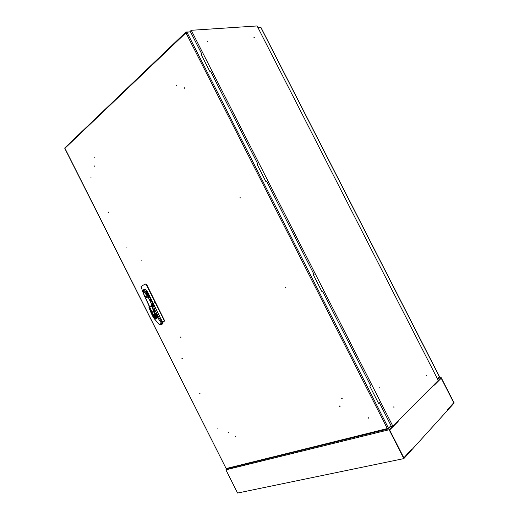 <?xml version="1.0" encoding="UTF-8"?>
<svg xmlns="http://www.w3.org/2000/svg" width="519" height="519" viewBox="0 0 519 519"><rect width="100%" height="100%" fill="white"/><g stroke="black" fill="none" stroke-linecap="round" stroke-linejoin="round"><path stroke-width="0.78" d="M207.36 41.319L207.795 41.501L207.36 41.319M253.901 37.349L254.291 37.504L253.901 37.349M393.72 407.13L394.051 407.194L393.83 406.682L393.72 407.13M426.631 375.49L426.696 375.088L426.631 375.49M379.687 387.972L380.031 388.043L379.785 387.524L379.687 387.972M176.525 85.486L176.888 85.538L176.778 85.045L176.525 85.486M184.115 88.23L184.505 88.249L184.375 87.782L184.115 88.23M239.836 197.888L240.213 198.005L240.148 197.518L239.836 197.888M285.833 287.429L285.671 287.137M285.366 287.481L285.794 287.279L285.366 287.481M341.71 398.371L342.209 398.41L341.898 398.015L341.71 398.371M339.549 406.299L340.049 406.345L339.737 405.949L339.549 406.299M235.341 436.622L235.723 436.7L235.341 436.622M228.548 432.34L228.918 432.444L228.548 432.34M180.593 337.298L180.949 337.337L180.709 336.974L180.593 337.298M141.817 260.441L141.959 260.097L141.817 260.441M94.315 166.294L94.445 165.918L94.315 166.294M94.64 157.912L94.769 157.529L94.64 157.912M90.929 177.589L91.039 177.219L90.929 177.589M126.111 247.355L126.266 247.025L126.111 247.355M181.942 358.441L182.292 358.486L181.942 358.441M217.467 428.895L217.837 428.979L217.467 428.895M108.503 212.44L108.627 212.083L108.503 212.44M199.692 393.636L200.042 393.733L199.692 393.636M368.938 418.022L368.717 417.782M368.432 418.106L368.957 418.152L368.587 417.75L368.432 418.106M387.978 428.402L388.225 428.908L387.336 428.564L388.452 428.175L391.008 425.625L379.298 402.621L378.546 403.315L369.807 386.142L370.566 385.481L322.714 291.496L322.046 291.899L313.359 274.836L314.047 274.46L266.487 181.047L265.741 181.3L257.113 164.348L257.865 164.114L210.597 71.272L209.786 71.382L201.203 54.534L202.034 54.443L190.557 31.912L186.879 32.165L185.912 32.82L186.172 31.957L186.412 32.386M388.037 428.992L226.738 468.793L226.303 468.534L387.336 428.564L185.912 32.82L64.94 148.337L226.109 468.475L64.83 148.453L64.94 147.772L185.964 32.068M152.949 303.394L146.533 290.724L145.456 289.816L144.34 289.621L143.484 290.212L143.127 291.496M143.257 293.164L141.071 286.559L145.242 283.984L146.235 284.581L164.354 320.658L162.804 322.13L164.705 320.943L146.611 284.418L145.242 283.984M143.263 293.19L142.9 291.062L143.795 289.446L145.502 289.498L147.214 291.094L160.118 317.317M153.118 303.317L146.488 290.406L145.592 289.647L143.821 289.544L143.017 290.75L143.114 292.632M159.58 316.175L158.464 316.772L162.538 323.194L162.317 324.012L160.819 324.816L162.875 323.733L163.07 322.928L159.378 316.084M143.199 292.898L143.114 291.535L143.808 290.562L147.124 291.873L146.76 291.029M143.134 291.451L143.205 292.937M160.163 323.538L160.605 324.051L160.163 323.538M154.558 318.938L159.119 324.446L160.812 324.823L160.014 324.55L162.791 323.804L163.005 322.52L162.83 322.176L161.364 323.065L157.672 317.576L158.412 316.694L156.414 318.672L157.62 317.498M143.173 292.722L143.25 291.451L143.971 290.822L146.371 291.996L147.883 293.975L152.041 302.317M144.853 295.895L146.04 296.485L146.17 294.798L144.937 292.521L143.724 291.892L143.458 292.729L143.899 294.273L144.807 296.265L146.001 297.095L146.825 296.81L147.033 295.376L146.468 293.131L145.417 291.756L146.896 294.033L148.032 293.475M145.417 291.762L144.23 290.958L143.542 291.094L143.147 292.178L143.516 293.164M144.451 295.804L144.25 295.512M145.035 296.485L144.327 295.635M144.574 295.558L144.639 296.064M144.723 295.746L144.652 296.433L149.504 306.781M146.773 294.059L147.169 295.045L146.241 295.097M152.145 305.321L147.169 295.045L146.721 297.186L144.833 296.388L145.534 298.289M153.15 303.401L159.618 316.207M158.983 324.304L160.014 324.55M159.132 324.213L154.668 319.159L156.725 318.685L157.99 316.934L159.437 316.162L158.373 316.681M152.002 302.402L152.768 303.978L152.404 304.99L149.498 306.813M150.912 300.099L149.9 300.579L150.906 300.086M154.72 318.964L156.466 318.647M148.992 306.723L149.141 306.015L149.005 307.449L149.725 307.034L152.878 313.846L153.786 314.255L154.279 313.865L153.656 311.238L154.117 310.939L155.732 314.313L156.102 313.82L156.394 314.138L156.031 314.851L156.089 313.898L154.513 315.773L152.735 315.948L154.539 315.675L155.836 314.332M152.897 316.532L154.954 316.382L156.576 314.508L156.809 315.027L156.18 316.019L154.785 317.051L153.189 316.966L155.142 316.811L156.427 315.52M153.365 317.304L155.376 317.057L157.023 315.28L157.27 315.831L155.895 317.401L153.624 317.79L154.221 318.465L155.246 318.394L157.354 316.953M153.832 318.043L155.81 317.725L157.562 316.019L157.77 316.551L156.55 317.92L154.104 318.452L156.115 318.089M157.692 317.33L159.333 315.695L153.137 303.414L152.768 303.978M155.453 317.096L156.667 316.019L156.673 315.124M155.239 316.765L153.073 316.791L154.818 316.811L156.148 315.974M153.215 316.674L154.928 316.473L153.215 316.674M149.381 307.339L150.737 311.4L148.947 307.157M154.396 318.484L154.617 318.945L156.394 318.562L157.452 317.524L157.361 316.927L156.102 318.095M159.333 315.662L159.32 316.136L158.386 316.59L155.155 310.505L154.117 310.939L153.656 309.817L154.143 309.584L154.688 309.376L155.155 310.505M158.386 316.59L157.945 316.986M152.528 313.32L151.924 313.625L152.164 314.06L153.54 315.046L154.454 314.741L154.805 313.664L153.384 309.681L154.604 309.162L152.891 304.608L152.171 305.886L153.163 303.362L159.32 315.669M154.604 315.727L155.985 313.917M152.547 315.883L152.761 316.356L152.515 315.863L153.987 316.194L152.995 316.337L154.396 316.24L156.011 314.812M156.238 313.872L155.272 315.39L153.695 316M156.381 314.112L156.193 314.488M152.482 315.824L150.51 311.549L150.847 311.069M152.502 315.831L150.977 312.672M156.621 315.182L156.543 314.559L154.818 316.155L153.163 316.674L152.761 316.35M156.29 314.482L155.162 315.844L153.955 316.305M152.061 305.899L153.481 309.616L152.171 305.84M153.475 309.603L151.983 305.905M154.175 312.432L154.571 312.191L154.947 313.774L154.279 315.215L152.333 314.637L151.399 312.425L151.723 313.723M154.571 312.191L153.579 309.856L153.189 310.115L151.704 305.996L149.29 307.423M157.646 316.577L157.361 316.927L157.731 316.415L157.406 316.084M157.16 315.863L156.238 317.55L154.104 318.141M155.888 317.758L157.147 316.532M155.719 315.273L153.987 316.194L155.719 315.273M156.238 315.046L154.928 316.473M154.227 316.687L155.726 316.065L156.66 314.566M155.032 316.428L156.414 314.598M155.22 316.772L156.803 314.799M153.17 317.057L155.123 317.245L156.686 315.805M153.481 317.051L153.754 317.433L155.337 317.154M153.929 317.777L155.655 317.44L153.54 317.557L155.246 317.485L156.66 316.577M157.205 315.915L156.881 316.246M157.341 316.369L157.633 316.077M157.075 315.948L156.907 315.357M157.147 315.338L156.148 316.752L154.636 317.381M153.903 318.121L155.603 318.173L157.244 317.109M157.536 316.694L157.782 316.292M152.871 303.472L152.301 302.343M260.279 27.442L257.839 27.384M260.512 27.423L260.168 27.222M437.498 378.915L439.346 376.671M257.956 27.598L260.979 27.715M153.384 303.317L155.226 302.402M146.034 294.409L146.909 294.078M146.124 294.662L147.013 294.455M145.482 291.659L144.833 292.398M146.196 294.896L147.104 294.786M148.142 294.481L146.974 295M149.667 306.697L145.69 298.191L149.076 296.343M162.817 322.208L163.057 322.863M161.357 323.862L161.364 323.065M148.207 293.825L146.864 294.448M146.799 291.094L147.149 291.84M151.548 311.004L150.938 311.303L151.399 312.425L153.656 311.238L153.189 310.115M151.425 310.719L150.64 311.147M150.51 311.549L149.187 307.482M153.384 309.674L153.079 309.824M149.524 306.8L149.258 306.255M155.784 314.611L156.213 314.469M153.287 316.019L152.969 316.272M157.737 316.227L156.466 317.511L155.051 318.063M155.642 317.44L155.998 317.226M144.58 289.596L143.166 291.354M143.179 291.86L143.231 293.053M144.652 296.433L143.231 293.06M144.457 295.83L144.204 295.428M149.55 306.761L152.177 305.289L152.865 303.453M154.513 315.773L152.463 315.812M153.78 318.037L155.765 317.823M154 318.296L154.279 318.783M148.985 306.703L148.966 307.449M438.296 380.479L392.812 426.086L191.284 30.29L257.113 25.95L438.296 380.479M390.47 426.67L392.812 426.086M189.792 31.711L191.284 30.29M202.034 54.443L201.353 54.826M257.177 164.478L257.865 164.114M322.714 291.496L322.02 291.84M379.298 402.621L378.435 403.094M390.619 426.015L390.788 426.352L388.231 428.902M189.999 31.951L186.191 31.957M152.255 302.934L152.761 303.946M152.794 303.81L152.106 302.447M437.647 379.214L439.262 377.605M412.268 449.285L412.015 448.792L403.827 457.823L389.665 429.998L398.118 421.512L397.865 421.019L434.15 384.637L434.377 385.085L441.208 378.228L453.749 402.75L447.131 410.049L447.365 410.503L412.216 449.298M411.891 448.929L412.229 449.324L403.834 458.601L389.153 429.751L225.882 469.831L227.387 468.631M403.834 458.601L237.585 493.05L225.882 469.831M412.015 448.903L403.827 457.933L389.594 429.959L398.047 421.473L397.826 421.052L389.153 429.751M438.51 378.357L441.182 377.579L434.176 384.605L434.338 385.007M447.151 410.094L447.391 410.471L454.17 402.984L441.182 377.579M447.196 410.081L453.807 402.783L441.208 378.13L434.377 384.994M186.879 32.165L388.452 428.175M149.725 307.034L151.697 305.944M152.781 304.601L153.034 303.407M439.483 376.937L260.823 27.403M148.972 307.469L150.419 311.316M439.522 376.755L260.999 27.501"/></g></svg>
